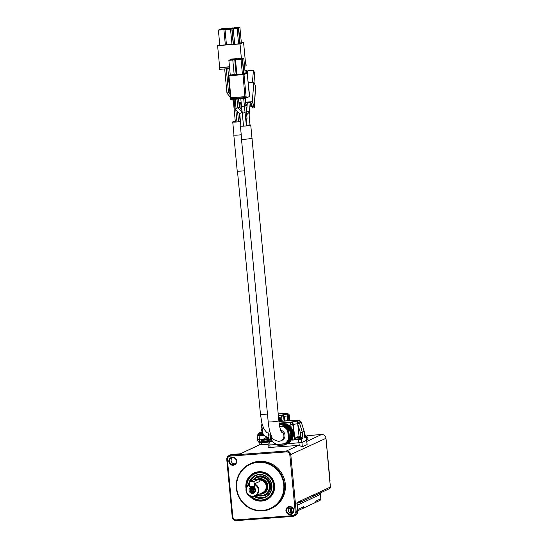 <?xml version="1.0" encoding="UTF-8"?>
<svg xmlns="http://www.w3.org/2000/svg" width="548" height="548" viewBox="0 0 548 548"><rect width="100%" height="100%" fill="white"/><g stroke="black" fill="none" stroke-linecap="round" stroke-linejoin="round"><path stroke-width="0.82" d="M244.6 451.785A1.815 1.76 64.9 0 1 244.696 451.73L256.957 446.106A1.815 1.76 -115.1 0 0 255.93 446.462M260.101 444.565L256.8 446.113A1.822 1.767 -115.1 0 0 256.354 446.257L245.381 451.408M259.457 441.873L257.409 440.537L257.293 439.311L259.218 439.332L259.457 441.873L259.088 442.373L259.457 441.873A6.59 6.398 -115.1 0 1 259.944 442.407M260.108 444.599L268.068 444.318M306.77 440.318L307.99 439.489M320.464 492.885A4.946 4.795 -115.1 0 0 320.409 494.378L320.518 492.858M320.82 498.783L316.059 501.016A1.651 1.596 64.9 0 1 315.155 502.632L319.922 500.393A1.651 1.596 -115.1 0 0 320.82 498.783L320.464 494.323M297.701 510.77L302.674 508.441A1.822 1.767 -115.1 0 0 303.674 506.832A1.651 1.596 64.9 0 1 302.414 508.558M320.409 494.378L303.263 502.427A4.946 4.795 -115.1 0 0 303.263 502.448L297.187 505.372M312.524 496.611L329.485 488.652A1.651 1.596 -115.1 0 0 330.389 487.042L313.422 495.002A1.651 1.596 64.9 0 1 312.161 496.735M313.422 495.002A1.822 1.767 64.9 0 1 312.422 496.618L300.585 502.153A1.815 1.76 64.9 0 1 300.16 502.242L298.064 502.4L300.742 502.091L301.379 500.482L313.408 494.837A1.822 1.767 -115.1 0 1 313.422 495.002M330.245 485.418A3.541 3.439 -115.1 0 0 330.088 483.747M264.074 435.359L259.088 435.537L259.444 439.297L264.328 438.934L259.218 439.332M306.551 440.14L307.106 444.579L302.345 446.812L299.235 445.497A4.124 4 -115.1 0 0 298.263 445.449L268.171 447.538L268.13 444.969M306.757 440.202L301.934 442.489L287.104 443.812M276.788 444.586L267.938 445.086M259.444 439.297L257.526 439.277L257.17 435.516L257.642 435.27M306.024 436.9L306.565 440.229L301.811 442.489L287.138 443.798M276.781 444.572L268.136 445.051L268.034 441.661M259.088 435.537L257.17 435.516M306.257 436.962L304.784 437.674L304.174 431.475L300.4 432.769L300.77 436.9M301.79 438.763L302.907 438.558L301.503 439.215L298.557 439.654L292.557 440.099L292.379 438.503M272.486 441.599L267.828 441.784M258.649 434.55L257.704 434.79L257.656 435.365L263.766 435.071M284.063 420.987L283.665 416.761L281.699 417.055A1.651 0.377 -94.3 0 1 281.912 415.247L278.363 415.514M304.75 436.9L305.99 436.564L305.962 437.126L304.804 437.393M304.154 431.413L301.242 422.131L298.55 420.446C295.571 420.611 294.31 420.528 294.769 420.2L295.03 420.186M295.242 439.517L292.557 440.099M301.77 438.544L301.736 439.106L295.256 439.654L295.208 439.167L298.516 439.133L301.345 438.448M290.851 424.871L292.817 424.584L290.858 424.912A2.473 0.562 -94.3 0 1 290.851 424.871L290.365 422.268L279.124 423.104M272.438 441.537L268.041 441.688L268.39 441.03M270.328 438.852L269.986 435.037L268.691 434.879L269.082 439.215L268.308 440.167L271.582 440.106M257.608 434.879L263.41 434.626M287.227 413.802A1.651 1.651 0 0 0 285.967 413.35L278.213 413.932L285.933 413.356A1.651 0.377 -94.3 0 1 285.967 413.35A1.651 0.377 -94.3 0 1 286.001 413.356M288.899 420.631L288.433 415.713L287.344 415.918L287.796 420.713M289.803 420.563L289.31 415.288L288.433 415.713A1.651 1.596 -115.1 0 0 286.679 414.199A1.651 0.5 83.1 0 1 287.344 415.918A4.781 0.404 -5.4 0 0 284.302 416.466L283.665 416.761A1.651 1.596 -115.1 0 0 281.912 415.247L282.562 414.939L284.302 416.466L284.727 420.939M305.99 436.564L305.572 436.468M295.742 420.522L298.694 420.426L297.119 421.117L299.489 422.953L297.605 423.234L297.66 423.714L299.537 423.111L302.345 432.331L302.907 438.558M294.516 439.811L292.817 424.597C292.529 423.118 291.714 422.35 290.365 422.268L290.659 422.131C292.105 422.172 292.981 422.912 293.29 424.358L299.633 423.44M301.181 421.96A1.651 0.377 160 0 1 301.256 422.029A1.651 0.377 160 0 1 301.242 422.131L299.537 423.111M295.605 438.996L295.208 439.167M272.089 441.085L267.993 441.202M280.042 421.302L278.946 421.611M306.051 437.612L306.414 438.14L306.257 437.016M306.325 436.982L306.305 436.996A0.822 0.801 -115.1 0 0 305.551 436.242A0.822 0.822 0 0 1 306.325 436.982L306.421 437.982M268.308 440.085L267.801 441.017L267.177 440.989A0.822 0.801 -115.1 0 1 267.63 440.188A0.822 0.822 0 0 0 267.157 441.01L267.91 442.161M267.184 441.024L267.219 441.661M261.3 440.839L261.197 440.798A0.822 0.801 64.9 0 1 261.259 440.4A0.822 0.822 0 0 0 261.177 440.818L261.273 441.818M262.684 433.619L258.581 433.783L258.67 434.776L263.335 434.53M282.562 414.939A6.425 0.541 174.6 0 1 286.679 414.199L287.515 413.809A6.425 0.541 174.6 0 1 285.583 413.521L285.933 413.356A1.651 1.596 64.9 0 1 287.166 413.802M285.583 413.521L286.597 413.781M289.762 420.563L289.269 415.322A1.651 1.596 64.9 0 0 287.515 413.809A1.651 1.144 -90.8 0 1 287.645 413.795L287.645 413.795A1.651 1.144 -90.8 0 1 287.851 413.822M278.562 417.59L280.377 418.645L282.604 421.097M304.75 436.852L305.585 436.605L305.489 435.612L304.654 435.865M296.331 420.508L294.769 420.2A2.473 2.397 64.9 0 1 296.126 420.508M304.825 437.64L304.215 431.434L301.256 422.029C299.763 420.501 298.907 419.974 298.687 420.426L298.866 420.432M290.659 422.131L297.119 421.117L297.605 423.234M295.619 439.126L301.359 438.585L301.263 437.592L295.523 438.133L295.619 439.126M268.308 440.167L268.404 441.161L272.068 441.051M306.181 436.592L306.592 436.688L306.353 437.318M268.328 439.914L267.904 440.113A0.822 0.801 -115.1 0 0 267.63 440.188L268.26 439.886M267.205 441.469L262.855 442.003L260.992 441.928L261.341 441.263M278.877 420.926L279.117 421.542M265.801 437.831L266.869 437.619A7.604 1.726 -94.3 0 1 267.054 437.729L267.677 437.557M267.061 437.427L266.342 437.071M265.465 436.523L264.985 436.167M262.465 432.701L261.889 432.214L262.04 431.42L261.369 430.728L261.567 429.625L261.047 428.995L261.259 425.508L261.732 424.947M261.889 424.371L261.985 423.597M279.391 424.919L280.254 424.474L281.261 424.967L284.576 423.399L289.31 425.501L292.543 429.618L293.481 434.954L291.851 439.859L288.501 441.373L288.227 442.435L287.385 442.62L286.994 443.592L286.077 443.654L285.583 444.531L280.699 445.743L279.72 445.236L278.822 445.551L278.089 444.935L277.329 445.154L276.754 444.531M291.015 440.25L290.824 441.215L288.255 442.414M289.851 441.674L289.529 442.387M288.399 442.935L288.097 443.318M279.487 423.83L280.069 423.892M281.186 423.371L279.288 424.262L281.186 423.371L281.946 423.679M280.309 424.453L282.878 423.241L283.809 423.762M267.157 440.976L260.944 441.435M260.499 433.009L259.793 432.715A7.604 7.377 -115.1 0 0 259.081 432.954L259.307 432.845M260.053 432.653L261.122 432.434A7.604 1.726 -94.3 0 1 261.307 432.543L262.122 432.488M262.677 432.495L261.595 432.66A7.604 1.726 85.7 0 0 261.451 432.92L259.081 432.954M297.441 437.359L296.735 437.064A7.604 7.377 -115.1 0 0 296.023 437.304L296.249 437.201A7.604 7.377 -115.1 0 1 296.989 436.948L298.064 436.783A7.604 1.726 -94.3 0 1 298.249 436.9L299.098 436.838L297.735 424.042L300.4 432.769M299.146 436.831L299.872 436.729A7.604 7.377 64.9 0 1 300.619 436.866L296.023 437.304M284.576 423.399L281.98 424.625L286.857 426.837L289.193 429.454L289.173 430.269L289.94 430.844L289.926 431.968L290.536 432.502L290.885 436.174L289.255 441.078M276.137 444.401L275.418 444.044M274.541 443.503L274.055 443.14M271.541 439.674L270.397 437.523L270.671 436.763L270.109 435.783L270.5 434.92L270.089 434.215L270.445 433.605M279.24 423.96L279.658 423.768M280.254 424.474L282.878 423.241M270.233 439.393L269.52 439.099A7.604 7.377 -115.1 0 0 268.808 439.338L268.849 439.297M271.007 439.332L268.808 439.338M261.259 440.407L266.999 439.866L267.095 440.859L261.355 441.4L261.259 440.407L262.013 439.462A7.604 7.377 -115.1 0 1 262.725 439.215L263.8 439.058A7.604 1.726 -94.3 0 1 263.985 439.167L264.698 439.119M261.314 432.55L261.204 433.269M260.047 432.591A7.604 7.377 -115.1 0 0 259.334 432.838M259.793 432.715L260.471 432.742A7.604 1.726 85.7 0 0 260.327 433.009M268.924 437.462L268.239 437.516M267.965 437.537L267.417 437.578A9.891 9.597 64.9 0 1 262.526 433.358L261.718 424.803A9.891 9.597 64.9 0 1 262.074 423.953M298.256 436.9L298.146 437.626M299.201 436.831L299.886 436.886M298.393 437.277A7.604 1.726 85.7 0 1 298.537 437.009L299.619 436.845A7.604 7.377 64.9 0 1 300.366 436.982M296.735 437.064L297.42 437.092A7.604 1.726 85.7 0 0 297.269 437.359M279.631 426.276L283.843 425.96A9.891 9.597 64.9 0 1 288.734 430.18L289.543 438.736A9.891 9.597 64.9 0 1 285.515 443.62L276.487 444.551A9.891 9.597 64.9 0 1 271.603 440.332L271.144 435.475M271.041 438.934L270.931 439.66M269.78 439.037L269.774 438.982A7.604 7.377 -115.1 0 0 269.061 439.222M269.774 438.982L270.856 438.818A7.604 1.726 -94.3 0 1 271.013 438.914M268.897 437.167L267.417 437.578M267.383 437.277A9.563 9.275 64.9 0 1 262.766 433.29L262.526 433.358M262.766 433.29L261.718 424.803M261.971 424.892A9.563 9.275 64.9 0 1 262.191 424.364M279.679 426.529L283.843 425.96M279.754 426.878L283.193 426.269A9.891 9.597 64.9 0 1 288.084 430.488L288.734 430.18M283.076 426.632A9.563 9.275 64.9 0 1 287.693 430.618L288.084 430.488L288.892 439.037L289.543 438.736M287.693 430.618L288.488 439.023L288.892 439.037A9.891 9.597 64.9 0 1 284.864 443.928L276.487 444.551M268.952 437.77A7.604 7.377 64.9 0 0 268.424 437.681L267.342 437.838A7.604 1.726 85.7 0 0 267.198 438.105L265.081 438.023A7.604 7.377 -115.1 0 1 265.794 437.777M304.976 434.906A7.604 7.377 64.9 0 1 305.442 435.002L305.263 435.112M265.622 439.16L264.896 438.955L265.609 439.003A7.604 7.377 64.9 0 1 266.355 439.133L266.102 439.256A7.604 7.377 64.9 0 0 265.355 439.119L264.273 439.277A7.604 1.726 85.7 0 0 264.129 439.544L261.8 439.53M276.459 444.25A9.563 9.275 64.9 0 1 271.842 440.263L271.603 440.332M271.842 440.263L271.459 436.174M288.488 439.023A9.563 9.275 64.9 0 1 284.686 443.64M267.061 437.736L266.951 438.455M265.54 437.893L266.225 437.921L265.54 437.893A7.604 7.377 -115.1 0 0 264.828 438.14M268.006 437.66L268.678 437.564A7.604 7.377 64.9 0 1 268.938 437.599M268.691 437.722L267.979 437.66M263.992 439.174L263.883 439.893M262.471 439.338L263.156 439.366L262.471 439.338A7.604 7.377 -115.1 0 0 261.759 439.578M280.603 430.201A5.357 5.199 64.9 0 1 282.049 440.291L280.96 440.798A5.357 5.199 64.9 0 0 280.973 431.214M244.47 170.75A5.357 0.452 174.6 0 1 237.209 171.01L233.804 135.041A5.357 0.452 174.6 0 1 233.962 134.911M240.469 121.594A5.192 0.438 174.6 0 1 232.736 121.944L233.969 135.027A5.192 0.438 174.6 0 0 241.23 134.739A5.357 0.452 174.6 0 1 233.804 135.041M232.736 121.944A5.192 0.438 174.6 0 1 235.277 121.327M240.462 121.553A4.781 0.404 174.6 0 1 235.633 122.019A4.781 0.404 174.6 0 1 233.147 121.903A4.781 0.404 174.6 0 1 235.284 121.361M234.188 100.503L233.352 100.688M228.523 92.571L228.509 92.585C226.379 93.804 227.221 92.66 228.523 92.571L226.283 68.822M230.324 97.174L226.968 93.201L224.673 68.945M229.989 91.879L228.516 92.379M245.607 64.054L245.984 64.027L246.141 65.657L244.545 66.404M229.653 68.575L219.467 69.336L219.673 67.527L217.604 45.621L219.755 44.607M241.319 42.449L243.552 42.285L245.62 64.191L245.984 64.027M243.552 42.285L240.017 43.943L241.373 58.314M229.502 66.938L219.316 67.699M217.604 45.621L240.017 43.943M233.147 28.592L234.373 27.811L239.901 27.4L241.339 42.607L238.599 43.895L219.816 45.299L218.385 30.092L219.625 29.503L225.153 29.092L223.906 29.674L218.385 30.092M219.673 67.527L229.489 66.794M226.516 28.989L227.749 28.311L233.27 27.893L233.311 28.311M239.901 27.4L238.654 27.982L240.093 43.189M239.839 43.306L238.407 28.099L237.161 28.688L238.599 43.895M237.161 28.688L233.236 28.982L234.674 44.183M231.968 44.388L230.53 29.181L225.009 29.592L226.447 44.799M225.344 44.881L223.906 29.674M220.262 29.455L221.125 28.804L226.646 28.393L226.687 28.811M226.502 28.893L232.023 28.482L233.27 27.893M230.359 28.174L227.756 28.599L230.359 28.174M232.023 28.482L232.064 28.9M233.133 28.4L238.654 27.982M236.983 27.681L234.38 28.099L236.983 27.681M233.236 28.982L231.996 28.928L232.523 28.681L238.407 28.099M235.489 28.38L232.886 28.804L235.489 28.38M231.996 28.928L233.448 44.278M233.263 44.292L231.777 28.599L230.53 29.181M231.777 28.599L226.256 29.01L225.009 29.592M228.865 28.873L226.262 29.297L228.865 28.873M225.187 29.51L225.153 29.092M222.235 29.373L219.632 29.791L222.235 29.373M221.488 29.366L220.234 29.222M221.474 29.27L226.646 28.393M223.728 28.667L221.125 29.092L223.728 28.667M225.762 28.804L225.797 29.222M292.303 507.708L291.618 508.037L292.009 512.14A1.815 1.76 64.8 0 1 291.995 512.579L291.742 513.209M295.488 515.339A4.124 4 -115.1 0 0 297.735 511.311C297.831 513.147 297.078 514.49 295.488 515.339L293.968 516.052A4.124 4 -115.1 0 1 292.605 516.415L236.578 520.6A4.124 4 64.9 0 1 232.194 516.812L226.783 459.58L227.399 459.608A3.295 3.199 64.9 0 1 230.297 456.1L286.323 451.908L286.426 451.011A4.124 4 64.9 0 1 290.81 454.799L296.221 512.024L297.735 511.311L297.091 502.495L301.379 500.482A0.493 0.479 -115.1 0 1 301.119 500.968L296.995 502.9M234.428 463.909L235.126 463.492A1.815 1.76 64.9 0 1 235.551 463.403L235.626 463.396M291.57 507.393A4.946 4.795 -115.1 0 0 291.618 508.037L291.796 512.181L291.406 513.195M298.263 445.449L286.426 451.011L230.4 455.196L231.914 454.484L240.641 453.758L245.977 451.251M244.148 452.079L244.942 451.737A0.493 0.486 51.6 0 0 244.744 451.799A0.493 0.479 64.9 0 1 244.929 451.751M244.141 452.086L244.696 451.73A1.815 1.76 64.9 0 1 245.292 451.573M226.783 459.58A4.124 4 64.9 0 1 230.4 455.196L230.297 456.1M227.399 459.608L232.811 516.839A3.295 3.199 -115.1 0 0 236.325 519.867L292.351 515.682A3.295 3.199 -115.1 0 0 295.242 512.168L289.83 454.943A3.295 3.199 -115.1 0 0 286.323 451.908M232.284 457.71A3.541 3.439 -115.1 0 0 235.181 463.882M249.84 463.964L250.82 463.505A24.722 23.989 64.9 0 1 283.035 475.698A24.722 23.989 64.9 0 1 271.829 508.27L270.849 508.729A24.722 23.989 64.9 0 1 236.339 488.138A24.722 23.989 64.9 0 1 249.84 463.964A24.722 23.989 64.9 0 1 284.357 484.548A24.722 23.989 64.9 0 1 270.849 508.729M285.946 510.825A4.042 3.918 64.9 0 1 291.502 506.921A4.042 3.918 64.9 0 1 292.159 513.86A4.042 3.918 64.9 0 1 285.946 510.825M228.852 461.532A4.042 3.918 64.9 0 1 234.407 457.628A4.042 3.918 64.9 0 1 235.065 464.567A4.042 3.918 64.9 0 1 228.852 461.532M293.968 516.052A4.124 4 -115.1 0 0 296.221 512.024L295.242 512.168M229.441 461.45A3.541 3.439 -115.1 0 0 234.386 464.403A3.541 3.439 -115.1 0 0 235.996 459.731A3.541 3.439 -115.1 0 0 229.441 461.45M286.536 510.743A3.541 3.439 64.9 0 1 293.091 509.024A3.541 3.439 64.9 0 1 291.481 513.688A3.541 3.439 64.9 0 1 286.536 510.743M292.276 513.175A3.541 3.439 64.9 0 1 289.378 506.996M300.742 501.139L301.003 501.119A0.493 0.384 -5.9 0 0 301.53 500.81M283.768 484.638A24.228 23.509 64.9 0 1 250.443 508.092A24.228 23.509 64.9 0 1 246.504 466.458A24.228 23.509 64.9 0 1 283.768 484.638M246.073 488.789A14.775 14.337 64.9 0 1 245.888 487.467A14.775 14.337 64.9 0 1 263.403 472.136A14.775 14.337 64.9 0 1 272.616 494.234A14.775 14.337 64.9 0 1 249.347 495.769M290.18 508.291L290.399 512.935M288.296 508.866L289.947 508.092L291.413 508.085A5.09 4.939 -115.1 0 1 291.365 507.29M246.669 486.966A14.008 13.59 64.9 0 1 254.361 473.678L254.649 473.547A14.008 13.59 64.9 0 1 272.904 480.452A14.008 13.59 64.9 0 1 266.554 498.906L266.266 499.043A14.008 13.59 64.9 0 1 251.135 496.467M254.361 473.678A14.008 13.59 64.9 0 1 273.918 485.343A14.008 13.59 64.9 0 1 266.266 499.043M246.901 486.555A13.679 13.275 64.9 0 1 259.362 472.801A13.679 13.275 64.9 0 1 273.527 485.405A13.679 13.275 64.9 0 1 266.417 498.605A13.679 13.275 64.9 0 1 251.594 496.557M248.58 484.713A12.029 11.672 64.9 0 1 249.148 482.213M249.313 481.76A12.029 11.672 64.9 0 1 265.17 475.657A12.029 11.672 64.9 0 1 270.582 492.303A12.029 11.672 64.9 0 1 254.087 496.44M249.011 484.425A11.7 11.357 64.9 0 1 249.244 483.233M249.82 481.521A11.7 11.357 64.9 0 1 255.341 475.767A11.7 11.357 64.9 0 1 270.589 481.541A11.7 11.357 64.9 0 1 265.28 496.954A11.7 11.357 64.9 0 1 254.58 496.296M250.648 481.13A11.7 11.357 64.9 0 1 255.758 475.582M265.691 496.755A11.7 11.357 64.9 0 1 255.45 495.926M264.252 476.911A9.727 9.432 64.9 0 1 270.102 489.371M251.792 138.014C254.567 138.288 243.99 139.624 241.832 139.267A5.357 0.452 174.6 0 1 241.483 139.144A5.357 0.452 174.6 0 1 241.634 139.021M251.97 138.041L278.864 420.789A5.357 0.452 174.6 0 1 272.356 421.844A5.357 0.452 174.6 0 1 268.554 421.926A5.357 0.452 174.6 0 1 268.198 421.796C268.76 427.885 269.89 432.762 271.582 436.441C271.897 438.743 274.295 440.387 278.768 441.38L280.96 440.798M256.217 477.541A9.727 9.432 64.9 0 1 256.259 477.527A9.727 9.432 64.9 0 1 268.931 482.315A9.727 9.432 64.9 0 1 264.52 495.132A9.727 9.432 64.9 0 1 264.479 495.145M249.032 124.91A5.192 0.438 174.6 0 1 250.402 124.951A5.192 0.438 174.6 0 1 250.744 125.074L251.984 138.151A5.192 0.438 174.6 0 1 247.778 138.98A5.192 0.438 174.6 0 1 241.99 139.254A5.192 0.438 174.6 0 1 241.647 139.13L240.408 126.047A5.192 0.438 174.6 0 1 240.867 125.821M252.991 480.034A9.727 9.432 64.9 0 1 269.753 485.658A9.727 9.432 64.9 0 1 256.834 495.276M250.744 125.074A5.192 0.438 174.6 0 1 246.538 125.903A5.192 0.438 174.6 0 1 240.75 126.17A5.192 0.438 174.6 0 1 240.408 126.047M253.69 479.706A9.391 9.117 64.9 0 1 269.363 485.713A9.391 9.117 64.9 0 1 257.163 495.125M249.025 124.958A4.781 0.404 174.6 0 1 250.018 124.999A4.781 0.404 174.6 0 1 250.333 125.108A4.781 0.404 174.6 0 1 246.518 125.869A4.781 0.404 174.6 0 1 241.175 126.129L240.894 126.074A4.781 0.404 174.6 0 1 240.819 126.013M257.128 479.212A7.83 7.597 64.9 0 1 267.794 485.412A7.83 7.597 64.9 0 1 259.334 494.104M240.894 126.088L239.702 113.532L235.003 109.093L237.791 107.757L236.962 99.051M242.483 112.23L239.716 113.498M258.848 479.158A7.336 7.117 64.9 0 1 263.492 492.974M249.84 114.566L249.361 112.08L247.799 111.182L246.531 112.717L247.059 114.518M249.895 113.881L248.313 112.929L247.045 114.47M246.648 119.265C247.408 116.429 246.552 121.067 246.374 122.478M242.483 112.176L237.791 107.757M239.298 107.189L237.572 107.634M241.976 110.422L239.305 107.134L238.538 98.928M239.414 113.272L239.743 113.929M258.882 479.185A7.336 7.117 64.9 0 1 263.43 493.001A7.336 7.117 64.9 0 1 260.286 493.659M244.018 112.566C245.483 112.58 245.278 112.724 243.394 112.991L242.264 112.929L241.524 106.47L244.408 106.168L246.401 125.882M242.264 112.929L243.511 126.115M244.36 105.682L245.929 105.483L247.025 118.505M245.299 112.1L244.648 112.272M240.332 103.12A1.452 0.808 -175.2 0 0 240.243 103.367L239.873 107.826L239.455 107.319M258.971 479.521A7.008 6.795 64.9 0 1 267.04 485.891A7.008 6.795 64.9 0 1 260.958 493.344M247.354 102.599A1.452 0.808 -175.2 0 0 247.306 102.777L246.531 112.717M239.038 103.305L240.106 105.031M250.121 103.23A1.452 0.808 -175.2 0 0 250.196 103.017A1.452 0.808 -175.2 0 0 250.155 102.791A1.452 0.808 -175.2 0 0 249.82 102.414M239.668 104.853L239.551 106.216L239.99 106.394M241.202 103.058L238.955 103.373M239.127 105.175L239.551 106.216M245.675 102.853L246.292 104.36L247.141 104.702M250.066 104.552L251.717 104.339M249.785 96.441L244.894 98.455L230.811 99.51L230.167 99.503L230.119 98.695M249.874 106.853L251.669 106.716L252.676 107.97L254.272 107.853L254.121 107.483A0.822 0.459 -175.2 0 0 254.45 107.148A0.822 0.459 -175.2 0 0 254.43 107.024L252.258 101.695L245.614 102.188M241.147 102.524L238.894 102.695M246.052 107.134L246.943 107.072M245.675 102.805L250.1 102.394L251.087 102.791L252.101 105.278L249.95 105.915M247.025 106.065L245.881 104.99M252.162 106.113L253.361 106.017L252.635 106.764L253.614 106.812L252.512 106.894L253.135 106.141L252.162 106.113M246.292 104.36L246.182 105.723M251.491 105.798L251.607 104.435M247.566 76.83L249.47 94.797M249.265 94.825L249.655 94.825L249.258 94.982M245.36 73.172L247.21 73.09L244.011 74.597L246.162 97.325L244.819 97.64L244.894 98.455M230.29 98.071A0.822 0.801 64.9 0 1 230.838 97.791L230.735 98.688L230.112 98.667A0.822 0.801 -115.1 0 1 230.27 98.099A0.822 0.822 0 0 0 230.091 98.681L230.167 99.503M230.4 97.962L228.304 75.788L230.249 74.864M252.258 101.695L253.895 82.09L248.313 82.508M255.347 90.797L254.471 105.483M254.313 107.381L254.272 107.853M254.525 105.915A0.822 0.459 -175.2 0 0 254.567 105.785A0.822 0.459 -175.2 0 0 254.546 105.661L254.156 104.702M255.656 86.714A0.822 0.459 4.8 0 0 255.697 86.591A0.822 0.459 4.8 0 0 255.676 86.461L253.895 82.09M239.729 107.648L239.483 107.059M259.026 480.075A6.59 6.398 64.9 0 1 262.608 492.57L255.21 496.043A6.59 6.398 64.9 0 1 246.004 490.549A6.59 6.398 64.9 0 1 249.258 484.281L249.34 484.24M228.304 75.788L244.011 74.597M230.667 97.818L245.1 96.654L246.162 97.325M230.811 99.51L230.735 98.688L244.819 97.64L244.922 96.736A0.822 0.801 64.9 0 1 245.799 97.496L245.874 98.311M259.136 481.226L259.368 481.576L254.423 483.898A6.59 6.398 64.9 0 1 255.21 496.043M242.271 58.835L241.024 59.417L235.503 59.835L236.75 59.246L242.271 58.835L243.661 73.548L244.298 73.953L242.833 74.638L236.722 74.953M241.024 59.417L242.415 74.138L242.833 74.638M243.661 73.548L242.415 74.138L236.894 74.549L236.352 75.124L236.894 74.549L235.503 59.835M243.764 58.136L242.517 58.718L236.996 59.129L238.243 58.547L243.764 58.136L245.155 72.85L245.792 73.254L244.1 73.953M242.517 58.718L243.908 73.432L244.326 73.939M228.872 60.328L230.119 59.746L235.284 59.499L234.756 59.746L236.147 74.46L236.633 74.939L234.325 75.275L234.188 74.747L232.797 60.033L228.872 60.328L230.263 75.042L229.722 75.617L230.098 75.446M235.284 59.499L236.674 74.213L230.263 75.042L229.722 75.617L234.325 75.275M236.674 74.213L237.243 74.651M254.423 483.898L254.176 484.411A6.097 5.918 64.9 0 1 253.683 496.056A6.097 5.918 64.9 0 1 249.374 484.775L249.272 481.781L254.286 479.425L258.772 479.089L253.71 481.541L249.272 481.781L253.93 481.596L254.217 486.35L249.737 486.686L249.381 484.679M237.14 58.629L235.893 59.211L230.372 59.629L231.612 59.04L237.14 58.629L237.174 59.047M235.893 59.211L235.935 59.629M234.756 59.746L232.797 60.033M252.436 82.2L253.443 70.192L254.738 73.37L253.991 82.323M253.443 70.192L247.915 70.61L247.477 75.905M247.723 72.925L246.812 70.692L246.614 73.076M246.812 70.692L244.963 70.829M249.621 486.508L249.128 481.959L249.621 486.501M249.374 484.775L249.683 486.645M254.176 484.411L254.361 486.35L249.559 486.706M249.093 490.364A3.295 3.199 64.9 0 1 253.628 487.172A3.295 3.199 64.9 0 1 254.169 492.837A3.295 3.199 64.9 0 1 249.093 490.364M258.951 479.247L259.177 481.665L258.944 479.24L253.93 481.596L254.183 484.316M238.359 59.581L241.264 59.116L238.359 59.581M239.86 58.876L242.757 58.417L239.86 58.876M234.277 58.883L231.379 59.362L234.277 58.883M232.784 59.581L229.879 60.061L232.784 59.581M255.06 489.809A2.555 2.48 64.9 0 1 253.662 492.303A2.555 2.48 64.9 0 1 250.1 490.179A2.555 2.48 64.9 0 1 251.491 487.679A2.555 2.48 64.9 0 1 255.06 489.809M254.293 479.425L258.944 479.24M253.964 492.138A2.555 2.48 64.9 0 1 251.813 487.556M254.936 491.446C253.58 492.344 252.436 492.111 251.498 490.748A2.062 2 64.9 0 1 251.327 488.919L252.751 487.46M253.046 487.638L253.984 491.104M252.943 487.651L253.738 491.166M252.84 487.665L253.587 491.261M252.738 487.693L253.882 491.426M252.642 487.713L253.56 491.494M252.546 487.747L253.251 491.563M252.457 487.782L253.08 491.652M251.327 488.919L252.347 487.823L251.498 490.748M254.19 491.515L251.409 489.145M254.464 491.378L251.964 488.453M254.546 491.337L252.101 488.46M255.587 490.748L253.354 488.487M314.874 435.009A2.473 0.562 85.7 0 0 314.826 435.002A2.473 0.562 85.7 0 0 314.778 435.016L321.58 434.502A2.473 0.562 -94.3 0 1 321.628 434.495A2.473 0.562 -94.3 0 1 321.683 434.502M314.778 435.016L313.963 435.146L314.778 435.016M313.963 435.146L307.394 435.639L313.956 435.146M259.088 442.373A5.768 5.596 64.9 0 1 260.005 443.531M306.873 441.407L321.58 434.502A4.124 4 64.9 0 1 325.971 438.297L329.786 480.884M289.83 454.943L325.971 438.297L330.026 480.507M316.059 501.016L315.84 501.119A1.651 1.596 64.9 0 1 314.942 502.728L315.155 502.632M315.703 495.125A4.946 4.795 -115.1 0 0 315.641 496.618M329.485 488.652L330.396 487.035L329.848 481.302L330.389 487.028M329.855 481.295L329.93 480.575L329.848 481.302M302.345 446.812L301.934 442.489M298.989 442.928L299.235 445.497M307.106 444.579L306.702 440.256M308.01 439.736L307.798 437.468L307.962 439.763M261.786 444.784L261.581 442.633L259.923 442.613L260.129 444.846M269.856 445.106L270.089 447.558M282.062 420.878L281.699 417.055L278.535 417.288M301.503 439.215L301.811 442.489M306.503 440.284L306.195 437.016M298.557 439.654L298.866 442.921M269.746 441.804L270.054 445.072M291.187 427.872L290.858 424.912L288.248 425.111M306.62 436.975L307.223 437.064A0.493 0.479 64.9 0 1 307.75 437.516L306.414 438.14M268.383 440.976L267.801 441.017L267.869 441.743M267.862 442.168L261.581 442.633L261.643 442.092L260.403 442.044A0.493 0.479 -115.1 0 0 260.238 442.085L259.923 442.613M261.245 441.291L261.204 440.832M292.817 424.597L293.29 424.358L294.934 439.612M294.769 420.2L280.083 421.296M270.233 432.92L270.102 434.03M270.082 434.208L269.986 435.037M307.223 437.064L306.366 437.462M267.232 441.674L264.28 441.894M262.855 442.003L261.643 442.092M260.403 442.044L260.971 441.777M269.054 438.88A4.535 0.384 174.6 0 1 266.458 439.154L269.054 438.88M266.924 439.585A4.535 0.384 174.6 0 1 268.445 439.626M278.583 417.823L278.932 417.658M278.665 418.686L279.295 418.384M278.679 418.836L279.439 418.48M278.72 419.241L280.234 418.528M278.733 419.419L280.377 418.645M278.816 420.268L280.624 419.425M278.829 420.432L280.74 419.535M278.925 420.939L281.521 419.713M279.055 421.076L281.651 419.857M280.501 421.254L281.768 420.665M280.953 421.22L281.871 420.796M262.478 432.804L261.451 432.92M301.263 437.592L300.619 436.866M282.158 424.652L284.755 423.433M282.734 425.234L285.33 424.008M282.891 425.275L285.487 424.056M283.652 425.056L286.255 423.837M283.83 425.118L286.426 423.899M284.309 425.782L286.905 424.563M284.453 425.851L287.056 424.625M285.248 425.762L287.844 424.542M285.412 425.851L288.008 424.632M285.775 426.584L288.371 425.364M285.912 426.673L288.508 425.454M286.707 426.721L289.31 425.501M286.857 426.837L289.454 425.618M287.097 427.618L289.7 426.399M287.221 427.735L289.817 426.508M288.001 427.913L290.598 426.693M288.125 428.05L290.728 426.83M288.241 428.858L290.844 427.639M288.344 428.988L290.94 427.769M289.091 429.296L291.687 428.077M289.193 429.454L291.789 428.235M289.173 430.269L291.776 429.05M289.255 430.413L291.851 429.194M289.94 430.844L292.543 429.618M290.015 431.016L292.618 429.796M289.871 431.81L292.468 430.591M289.926 431.968L292.522 430.749M290.536 432.502L293.139 431.283M290.584 432.687L293.187 431.468M290.31 433.441L292.906 432.221M290.337 433.605L292.94 432.386M290.858 434.235L293.454 433.016M290.878 434.42L293.475 433.201M290.481 435.119L293.084 433.9M290.481 435.283L293.084 434.064M290.899 435.989L293.495 434.77M290.885 436.174L293.481 434.954M290.378 436.797L292.981 435.578M290.358 436.962L292.954 435.735M290.652 437.722L293.249 436.503M290.611 437.9L293.207 436.681M290.008 438.427L292.611 437.208M289.961 438.585L292.557 437.359M290.132 439.38L292.728 438.16M290.056 439.551L292.659 438.332M289.378 439.962L291.981 438.743M289.303 440.113L291.906 438.893M289.344 440.921L291.94 439.702M289.262 441.072L291.844 439.859M288.412 441.503L291.009 440.284M288.317 442.305L290.92 441.085M287.077 443.496L289.673 442.277M285.659 444.455L288.255 443.236M284.097 445.154L285.426 444.531M282.439 445.586L283.501 445.086M279.007 445.586L279.775 445.223L279.007 445.586M279.295 424.323L281.329 423.371M279.453 424.947L279.87 424.748M280.439 424.481L283.042 423.255M281.103 424.953L283.7 423.734M261.122 432.434L261.17 432.954M298.064 436.783L298.119 437.311M270.856 438.818L270.904 439.345M269.034 438.708L265.924 439.037M264.91 439.058L264.328 438.969L264.869 438.092M306.168 436.571L306.085 435.735L305.517 435.934M268.958 437.866L267.198 438.105M306.085 435.735L305.442 435.002M266.999 439.866L266.355 439.133M266.102 439.256L264.129 439.544M266.869 437.619L266.924 438.14M263.8 439.058L263.855 439.578M267.465 414.028A5.11 0.432 174.6 0 1 264.424 414.336A5.11 0.432 174.6 0 1 260.451 414.288L237.469 171.12M303.674 506.832A1.822 1.767 -115.1 0 0 303.667 506.667L297.585 509.524M293.303 511.531L292.694 511.818L292.255 513.175M292.694 511.818L291.796 512.181M244.764 451.792L240.476 453.806A0.493 0.479 64.9 0 1 240.641 453.758M240.504 453.792L239.661 453.908M231.934 454.484L231.914 454.484A4.124 4 -115.1 0 0 230.55 454.84L229.037 455.552M297.091 502.495A0.493 0.479 -115.1 0 1 296.824 502.982L297.735 511.291M232.194 516.812L232.811 516.839M236.578 520.6L236.325 519.867M292.605 516.415L292.351 515.682M234.702 463.923L235.482 463.581M301.003 501.119L300.16 502.242M291.995 512.579A1.815 1.76 64.8 0 1 291.776 513.209M289.967 508.332L289.947 508.092A6.261 6.076 64.9 0 1 289.94 506.962M298.359 502.256L300.078 502.132M290.632 513.024L290.187 508.291M290.159 508.044A6.117 5.939 64.9 0 1 290.152 506.969M242.148 111.915L237.777 107.792M241.99 110.497L239.229 107.107M248.313 112.929L247.799 111.182M235.188 99.181L236.099 108.799M241.264 103.757L240.832 109.004M259.012 479.932A6.59 6.398 64.9 0 1 262.821 492.46M249.374 112.128L250.155 102.791M259.512 480.041A6.425 6.24 64.9 0 1 264.663 491.015M249.635 94.838L249.792 96.475M230.42 97.941L228.331 75.802M254.546 105.661L254.43 107.024M243.031 74.74L244.922 96.736L230.838 97.791L228.948 75.795M245.155 72.85L243.655 73.453M249.744 486.61L254.156 486.281M256.252 446.257L260.095 444.455M326.026 438.242C325.567 435.797 324.101 434.55 321.628 434.495L314.634 435.057M257.409 440.537L260.012 443.585M314.942 502.728L302.777 508.441M319.922 500.393L320.881 498.707M269.335 429.392L268.691 434.879M278.946 421.583L294.879 420.179L296.406 420.508M307.798 437.468C307.634 436.934 307.031 436.777 305.99 437.009M261.437 441.524L260.245 442.085M289.31 415.288A1.651 1.651 0 0 0 287.645 413.795L286.392 413.795M262.369 431.386L261.828 432.262M259.115 432.906L258.581 433.783M304.757 434.845L305.489 435.612M296.064 437.263L295.523 438.133M290.824 441.215L288.227 442.435M289.591 442.373L286.994 443.592M288.18 443.311L285.583 444.531M285.467 444.538L284.035 445.209M283.515 445.092L282.391 445.62M300.53 436.825A7.631 7.631 0 0 0 299.311 436.674M268.938 437.585A7.631 7.631 0 0 0 268.102 437.51M305.352 434.961A7.631 7.631 0 0 0 304.914 434.886M266.266 439.099A7.631 7.631 0 0 0 265.033 438.948M268.856 433.482L266.684 432.468L263.814 428.844L261.855 423.063L260.451 414.288M235.811 109.867L236.948 121.937M232.208 99.4L233.338 100.736L235.345 122.033M237.579 111.539L238.551 121.793M239.36 113.217L240.154 121.601M230.057 94.352L228.53 92.544M228.495 75.686L227.838 68.706M239.668 453.902L230.55 454.84M234.941 463.567L235.791 463.163M234.421 463.909L234.921 463.574M278.864 420.789C279.494 428.563 281.816 433.352 281.35 431.982L281.343 431.982M252.258 480.377L256.183 477.013C267.684 470.951 276.671 491.261 264.869 495.508L256.457 495.454M241.483 139.144L268.198 421.796M248.977 125.519L249.922 114.224M247.018 114.121L246.826 116.409M246.374 121.82L246.21 123.821M235.003 109.093L234.071 99.263M244.408 106.168L243.689 98.544M241.524 106.47L240.798 98.763M245.929 105.483L245.257 98.421M250.196 103.017L249.402 112.477M249.655 94.818L249.813 96.455M254.45 107.155L254.567 105.791M247.21 73.09L249.278 94.996M230.276 98.085A0.822 0.822 0 0 1 230.564 97.859L230.756 97.77M255.697 86.591L254.176 104.832M249.737 486.686L254.21 486.35"/></g></svg>
